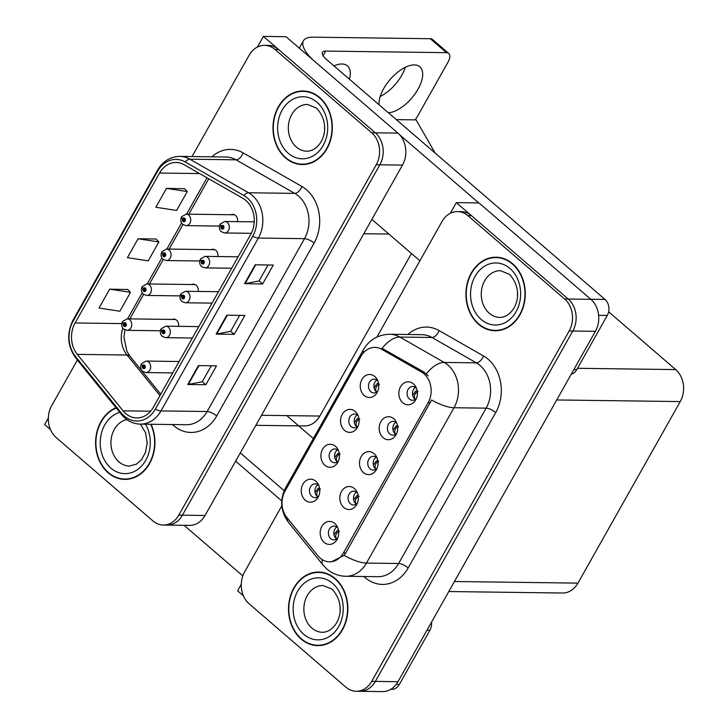 <?xml version="1.0" encoding="UTF-8"?>
<svg xmlns="http://www.w3.org/2000/svg" width="728" height="728" viewBox="0 0 728 728"><rect width="100%" height="100%" fill="white"/><g stroke="black" fill="none" stroke-linecap="round" stroke-linejoin="round"><path stroke-width="1.09" d="M237.556 221.64A6.133 4.95 -89.3 0 0 235.535 215.461A6.133 4.95 -89.3 0 0 232.778 214.369A6.133 4.95 -89.3 0 0 231.049 214.733M217.89 256.538A6.133 4.95 -89.3 0 0 215.87 250.359A6.133 4.95 -89.3 0 0 213.113 249.267A6.133 4.95 -89.3 0 0 211.384 249.631M198.225 291.446A6.133 4.95 -89.3 0 0 196.205 285.258A6.133 4.95 -89.3 0 0 193.448 284.166A6.133 4.95 -89.3 0 0 191.719 284.53M178.56 326.344A6.133 4.95 -89.3 0 0 176.54 320.156A6.133 4.95 -89.3 0 0 173.783 319.073A6.133 4.95 -89.3 0 0 172.054 319.428M411.447 253.499L319.856 416.052A22.987 18.555 90.7 0 1 304.368 425.944L255.856 425.316M48.348 418.045L44.663 424.579L50.496 429.593M77.377 360.06L51.697 405.632A22.987 18.555 -89.3 0 0 56.238 437.619L152.962 520.948A22.987 18.555 -89.3 0 0 163.309 525.034L189.553 525.379A22.987 18.555 -89.3 0 0 205.041 515.479L402.475 165.101A22.987 18.555 -89.3 0 0 397.934 133.115L286.022 36.7L263.39 36.4L257.384 47.065M205.041 515.479L182.419 515.178A22.987 18.555 -89.3 0 1 166.921 525.079A22.987 18.555 -89.3 0 0 182.419 515.178L379.843 164.801A22.987 18.555 -89.3 0 0 375.302 132.814L263.39 36.4M313.349 438.52L286.768 415.615M396.323 119.629L416.079 119.883L435.18 153.108M377.186 458.212A6.898 5.569 -89.3 0 0 376.494 457.512A6.898 5.569 -89.3 0 0 373.391 456.283A6.898 5.569 -89.3 0 0 368.013 461.088A6.898 5.569 -89.3 0 0 370.106 468.85A6.898 5.569 -89.3 0 0 373.218 470.079A6.898 5.569 -89.3 0 0 377.059 468.24M375.939 469.232A6.898 5.569 90.7 0 1 375.539 468.923A6.898 5.569 90.7 0 1 376.094 457.193M374.101 453.671A11.493 9.273 -89.3 0 0 361.179 456.574A11.493 9.273 -89.3 0 0 363.454 472.572A11.493 9.273 -89.3 0 0 376.294 469.797A11.493 9.273 -89.3 0 0 376.467 456.638A11.493 9.273 -89.3 0 0 374.101 453.671M338.593 450.887A6.898 5.569 -89.3 0 0 337.901 450.177A6.898 5.569 -89.3 0 0 334.798 448.949A6.898 5.569 -89.3 0 0 329.42 453.753A6.898 5.569 -89.3 0 0 331.513 461.516A6.898 5.569 -89.3 0 0 334.616 462.744A6.898 5.569 -89.3 0 0 338.465 460.915M337.346 461.907A6.898 5.569 90.7 0 1 336.946 461.588A6.898 5.569 90.7 0 1 337.501 449.868M335.508 446.337A11.493 9.273 -89.3 0 0 322.586 449.24A11.493 9.273 -89.3 0 0 324.861 465.238A11.493 9.273 -89.3 0 0 337.701 462.471A11.493 9.273 -89.3 0 0 337.874 449.303A11.493 9.273 -89.3 0 0 335.508 446.337M357.521 493.111A6.898 5.569 -89.3 0 0 356.838 492.41A6.898 5.569 -89.3 0 0 353.726 491.182A6.898 5.569 -89.3 0 0 348.348 495.986A6.898 5.569 -89.3 0 0 350.441 503.749A6.898 5.569 -89.3 0 0 353.553 504.977A6.898 5.569 -89.3 0 0 357.393 503.139M356.274 504.131A6.898 5.569 90.7 0 1 355.874 503.822A6.898 5.569 90.7 0 1 356.438 492.092M354.436 488.57A11.493 9.273 -89.3 0 0 341.514 491.473A11.493 9.273 -89.3 0 0 343.789 507.471A11.493 9.273 -89.3 0 0 356.629 504.704A11.493 9.273 -89.3 0 0 356.802 491.536A11.493 9.273 -89.3 0 0 354.436 488.57M337.865 528.009A6.898 5.569 -89.3 0 0 337.173 527.309A6.898 5.569 -89.3 0 0 334.061 526.08A6.898 5.569 -89.3 0 0 328.683 530.885A6.898 5.569 -89.3 0 0 330.776 538.647A6.898 5.569 -89.3 0 0 333.888 539.876A6.898 5.569 -89.3 0 0 337.728 538.038M336.609 539.029A6.898 5.569 90.7 0 1 336.209 538.72A6.898 5.569 90.7 0 1 336.773 526.99M334.771 523.468A11.493 9.273 -89.3 0 0 321.858 526.371A11.493 9.273 -89.3 0 0 324.124 542.369A11.493 9.273 -89.3 0 0 336.964 539.603A11.493 9.273 -89.3 0 0 337.137 526.435A11.493 9.273 -89.3 0 0 334.771 523.468M396.851 423.314A6.898 5.569 -89.3 0 0 396.159 422.613A6.898 5.569 -89.3 0 0 393.056 421.385A6.898 5.569 -89.3 0 0 387.678 426.189A6.898 5.569 -89.3 0 0 389.771 433.952A6.898 5.569 -89.3 0 0 392.874 435.171A6.898 5.569 -89.3 0 0 396.724 433.342M395.604 434.334A6.898 5.569 90.7 0 1 395.204 434.015A6.898 5.569 90.7 0 1 395.759 422.295M393.766 418.773A11.493 9.273 -89.3 0 0 380.844 421.676A11.493 9.273 -89.3 0 0 383.119 437.674A11.493 9.273 -89.3 0 0 395.959 434.898A11.493 9.273 -89.3 0 0 396.132 421.74A11.493 9.273 -89.3 0 0 393.766 418.773M416.516 388.415A6.898 5.569 -89.3 0 0 415.825 387.715A6.898 5.569 -89.3 0 0 412.721 386.486A6.898 5.569 -89.3 0 0 407.343 391.291A6.898 5.569 -89.3 0 0 409.436 399.053A6.898 5.569 -89.3 0 0 412.539 400.273A6.898 5.569 -89.3 0 0 416.389 398.444M415.269 399.435A6.898 5.569 90.7 0 1 414.869 399.117A6.898 5.569 90.7 0 1 415.424 387.396M413.431 383.874A11.493 9.273 -89.3 0 0 400.509 386.777A11.493 9.273 -89.3 0 0 402.784 402.766A11.493 9.273 -89.3 0 0 415.624 400A11.493 9.273 -89.3 0 0 415.797 386.841A11.493 9.273 -89.3 0 0 413.431 383.874M377.923 381.081A6.898 5.569 -89.3 0 0 377.231 380.38A6.898 5.569 -89.3 0 0 374.128 379.151A6.898 5.569 -89.3 0 0 368.741 383.956A6.898 5.569 -89.3 0 0 370.843 391.719A6.898 5.569 -89.3 0 0 373.946 392.947A6.898 5.569 -89.3 0 0 377.796 391.118M376.676 392.101A6.898 5.569 90.7 0 1 376.276 391.791A6.898 5.569 90.7 0 1 376.831 380.061M374.838 376.54A11.493 9.273 -89.3 0 0 361.916 379.443A11.493 9.273 -89.3 0 0 364.191 395.441A11.493 9.273 -89.3 0 0 377.031 392.674A11.493 9.273 -89.3 0 0 377.204 379.506A11.493 9.273 -89.3 0 0 374.838 376.54M358.258 415.979A6.898 5.569 -89.3 0 0 357.566 415.279A6.898 5.569 -89.3 0 0 354.463 414.05A6.898 5.569 -89.3 0 0 349.076 418.855A6.898 5.569 -89.3 0 0 351.178 426.617A6.898 5.569 -89.3 0 0 354.281 427.846A6.898 5.569 -89.3 0 0 358.131 426.017M357.011 426.999A6.898 5.569 90.7 0 1 356.611 426.69A6.898 5.569 90.7 0 1 357.166 414.96M355.173 411.438A11.493 9.273 -89.3 0 0 342.251 414.341A11.493 9.273 -89.3 0 0 344.526 430.339A11.493 9.273 -89.3 0 0 357.366 427.573A11.493 9.273 -89.3 0 0 357.539 414.405A11.493 9.273 -89.3 0 0 355.173 411.438M318.928 485.785A6.898 5.569 -89.3 0 0 318.236 485.075A6.898 5.569 -89.3 0 0 315.133 483.847A6.898 5.569 -89.3 0 0 309.755 488.652A6.898 5.569 -89.3 0 0 311.848 496.414A6.898 5.569 -89.3 0 0 314.951 497.643A6.898 5.569 -89.3 0 0 318.8 495.814M317.681 496.805A6.898 5.569 90.7 0 1 317.281 496.487A6.898 5.569 90.7 0 1 317.836 484.766M315.843 481.235A11.493 9.273 -89.3 0 0 302.921 484.147A11.493 9.273 -89.3 0 0 305.196 500.136A11.493 9.273 -89.3 0 0 318.036 497.37A11.493 9.273 -89.3 0 0 318.209 484.202A11.493 9.273 -89.3 0 0 315.843 481.235M424.051 373.837A20.693 16.699 -89.3 0 0 421.53 372.054L381.7 349.285A20.693 16.699 -89.3 0 0 374.911 347.392A20.693 16.699 -89.3 0 0 360.97 356.301L285.039 491.054A20.693 16.699 -89.3 0 0 286.896 517.544L317.963 555.855A20.693 16.699 -89.3 0 0 329.502 561.843A20.693 16.699 -89.3 0 0 343.443 552.934L428.137 402.63A20.693 16.699 -89.3 0 0 424.051 373.837M456.32 202.621L478.951 202.921L590.863 299.335A22.987 18.555 -89.3 0 1 595.404 331.322L397.979 681.699A22.987 18.555 -89.3 0 1 382.482 691.6L359.86 691.3A22.987 18.555 -89.3 0 0 375.348 681.408L572.781 331.031A22.987 18.555 -89.3 0 0 568.231 299.044L456.32 202.621L450.314 213.286M241.277 584.265L237.601 590.799L243.425 595.813M608.654 311.811L675.711 369.587A22.987 18.555 90.7 0 1 680.252 401.574L577.95 583.128A22.987 18.555 90.7 0 1 562.462 593.02L448.785 591.536M319.701 97.534A36.782 29.684 -89.3 0 0 303.148 90.991A36.782 29.684 -89.3 0 0 274.429 116.617A36.782 29.684 -89.3 0 0 285.631 158.003A36.782 29.684 -89.3 0 0 302.184 164.546A36.782 29.684 -89.3 0 0 330.894 138.921A36.782 29.684 -89.3 0 0 319.701 97.534M304.959 91.082A36.782 29.684 -89.3 0 0 302.429 91.373M116.025 407.726A36.782 29.684 -89.3 0 0 95.896 437.419A36.782 29.684 -89.3 0 0 108.217 472.854A36.782 29.684 -89.3 0 0 124.779 479.397A36.782 29.684 -89.3 0 0 150.787 461.197A36.782 29.684 -89.3 0 0 151.06 424.26M245.846 200.409A24.524 19.783 90.7 0 1 250.687 234.525L153.29 407.389A24.524 19.783 90.7 0 1 136.764 417.945A24.524 19.783 90.7 0 1 123.087 410.847L77.286 354.363A24.524 19.783 90.7 0 1 75.084 322.977L159.559 173.046A24.524 19.783 90.7 0 1 176.085 162.481A24.524 19.783 90.7 0 1 184.138 164.728L242.861 198.289A24.524 19.783 90.7 0 1 245.846 200.409M247.265 197.889A27.591 22.259 -89.3 0 0 243.907 195.504L185.185 161.944A27.591 22.259 -89.3 0 0 157.539 171.298L73.055 321.23A27.591 22.259 -89.3 0 0 75.539 356.538L121.33 413.031A27.591 22.259 -89.3 0 0 155.319 409.127L252.716 236.272A27.591 22.259 -89.3 0 0 247.265 197.889M163.309 525.034A22.987 18.555 -89.3 0 0 178.797 515.133L182.419 515.178L379.843 164.801A22.987 18.555 -89.3 0 0 375.302 132.814L278.587 49.486A22.987 18.555 -89.3 0 0 268.232 45.4L264.619 45.354A22.987 18.555 -89.3 0 0 249.122 55.255L192.037 156.566M211.266 365.765L202.266 381.718L188.315 384.448A6.133 2.029 -150.6 0 1 187.751 384.493L205.851 384.73L216.498 365.829L198.398 365.593L187.751 384.493M202.302 381.672L205.851 384.73M268.059 264.974L259.059 280.926L245.109 283.656A6.133 2.029 -150.6 0 1 244.544 283.702L262.644 283.938L273.291 265.038L255.191 264.801L244.544 283.702M259.095 280.881L262.644 283.938M239.658 315.37L230.667 331.322L216.717 334.052A6.133 2.029 -150.6 0 1 216.152 334.097L234.252 334.334L244.899 315.433L226.799 315.197L216.152 334.097M230.694 331.276L234.252 334.334M178.797 515.133L376.221 164.756A22.987 18.555 -89.3 0 0 371.68 132.769L274.966 49.44A22.987 18.555 -89.3 0 0 264.619 45.354M184.512 188.716L166.475 188.37L155.828 207.262L176.64 210.447L187.287 191.546L184.393 188.597M127.719 289.507L109.682 289.162L99.035 308.053L119.847 311.238L130.494 292.338L127.6 289.389M138.074 238.766L127.427 257.657L148.239 260.842L158.886 241.942L156.001 238.993L138.074 238.766L158.886 241.942M166.475 188.37L187.287 191.546M109.682 289.162L130.494 292.338M124.069 478.997A36.782 29.684 -89.3 0 0 126.59 479.352M301.474 164.146A36.782 29.684 -89.3 0 0 303.995 164.501M512.63 263.754A36.782 29.684 -89.3 0 0 496.077 257.212A36.782 29.684 -89.3 0 0 467.367 282.837A36.782 29.684 -89.3 0 0 478.56 324.233A36.782 29.684 -89.3 0 0 495.113 330.767A36.782 29.684 -89.3 0 0 523.832 305.15A36.782 29.684 -89.3 0 0 512.63 263.754M497.888 257.303A36.782 29.684 -89.3 0 0 495.359 257.594M335.226 578.605A36.782 29.684 -89.3 0 0 318.673 572.062A36.782 29.684 -89.3 0 0 289.953 597.688A36.782 29.684 -89.3 0 0 301.146 639.075A36.782 29.684 -89.3 0 0 317.708 645.618A36.782 29.684 -89.3 0 0 346.419 619.992A36.782 29.684 -89.3 0 0 335.226 578.605M320.475 572.153A36.782 29.684 -89.3 0 0 317.954 572.445M363.363 352.907A26.818 8.882 29.4 0 1 363.472 349.567C369.36 339.721 378.132 334.616 389.771 334.261A30.649 24.734 90.7 0 1 399.836 337.064L444.216 362.435A30.649 24.734 90.7 0 1 447.947 365.083A30.649 24.734 90.7 0 1 454.008 407.726A26.818 8.882 -150.6 0 1 431.586 400L345.7 552.962L344.053 555.346L331.367 561.861M344.053 555.346A26.818 8.882 29.4 0 0 366.475 563.072L454.008 407.726L486.14 408.153A30.649 24.734 -89.3 0 0 480.08 365.501A30.649 24.734 -89.3 0 0 476.349 362.853L431.968 337.492L399.836 337.064A26.818 14.46 119.8 0 0 382.091 348.357L423.996 372.081L428.146 375.803M281.827 505.842L244.626 571.853A22.987 18.555 -89.3 0 0 249.167 603.84L345.891 687.168A22.987 18.555 -89.3 0 0 356.238 691.254L359.86 691.3A22.987 18.555 -89.3 0 0 375.348 681.408L572.781 331.031A22.987 18.555 -89.3 0 0 568.231 299.044L471.517 215.716A22.987 18.555 -89.3 0 0 461.17 211.621L457.548 211.575A22.987 18.555 -89.3 0 0 442.051 221.476L376.94 337.028M356.238 691.254A22.987 18.555 -89.3 0 0 371.726 681.353L569.16 330.976A22.987 18.555 -89.3 0 0 564.619 298.99L467.895 215.661A22.987 18.555 -89.3 0 0 457.548 211.575M316.999 645.217A36.782 29.684 -89.3 0 0 319.519 645.572M494.412 330.366A36.782 29.684 -89.3 0 0 496.924 330.73M122.55 321.658A3.831 1.183 27.2 0 0 122.395 321.822A3.831 1.183 27.2 0 0 123.542 323.541A1.92 1.547 -89.3 0 0 126.117 325.653A1.92 1.547 -89.3 0 0 123.623 323.405L124.361 324.096A0.764 0.619 90.7 0 1 125.434 324.788A0.764 0.619 90.7 0 1 124.497 325.189A0.764 0.619 90.7 0 1 124.324 324.151L123.542 323.541M125.353 324.106L124.361 324.096M123.623 323.405A3.831 1.347 -148.3 0 1 122.623 321.421L127.182 318.846A5.751 4.641 90.7 0 1 129.775 319.865A5.751 4.641 90.7 0 1 131.522 326.335A5.751 4.641 90.7 0 1 127.036 330.339L123.724 329.065C121.676 327.236 121.23 324.815 122.395 321.822M125.38 324.169L124.324 324.151M141.478 363.891A3.831 1.183 27.2 0 0 141.332 364.046A3.831 1.183 27.2 0 0 142.479 365.765A1.92 1.547 -89.3 0 0 145.045 367.877A1.92 1.547 -89.3 0 0 142.552 365.629L143.289 366.33A0.764 0.619 90.7 0 1 144.362 367.021A0.764 0.619 90.7 0 1 143.425 367.422A0.764 0.619 90.7 0 1 143.261 366.384L142.479 365.765M144.281 366.339L143.289 366.33M142.552 365.629A3.831 1.347 -148.3 0 1 141.551 363.645L146.119 361.07A5.751 4.641 90.7 0 1 148.703 362.098A5.751 4.641 90.7 0 1 150.45 368.559A5.751 4.641 90.7 0 1 145.964 372.563L142.652 371.298C140.604 369.469 140.167 367.049 141.332 364.046M144.308 366.393L143.261 366.384M142.215 286.759A3.831 1.183 27.2 0 0 142.06 286.923A3.831 1.183 27.2 0 0 143.207 288.643A1.92 1.547 -89.3 0 0 145.782 290.754A1.92 1.547 -89.3 0 0 143.289 288.506L144.026 289.198A0.764 0.619 90.7 0 1 145.1 289.89A0.764 0.619 90.7 0 1 144.162 290.29A0.764 0.619 90.7 0 1 143.989 289.253L143.207 288.643M145.018 289.207L144.026 289.198M143.289 288.506A3.831 1.347 -148.3 0 1 142.288 286.523L146.847 283.947A5.751 4.641 90.7 0 1 149.44 284.966A5.751 4.641 90.7 0 1 151.187 291.437A5.751 4.641 90.7 0 1 146.701 295.441L143.389 294.167C141.341 292.338 140.895 289.917 142.06 286.923M145.045 289.262L143.989 289.253M161.88 251.861A3.831 1.183 27.2 0 0 161.725 252.024A3.831 1.183 27.2 0 0 162.872 253.744A1.92 1.547 -89.3 0 0 165.447 255.856A1.92 1.547 -89.3 0 0 162.954 253.599L163.691 254.299A0.764 0.619 90.7 0 1 164.765 254.991A0.764 0.619 90.7 0 1 163.818 255.391A0.764 0.619 90.7 0 1 163.654 254.354L162.872 253.744M164.683 254.309L163.691 254.299M162.954 253.599A3.831 1.347 -148.3 0 1 161.953 251.624L166.512 249.04A5.751 4.641 90.7 0 1 169.105 250.068A5.751 4.641 90.7 0 1 170.852 256.538A5.751 4.641 90.7 0 1 166.366 260.533L163.054 259.268C161.006 257.439 160.56 255.018 161.725 252.024M164.71 254.363L163.654 254.354M181.545 216.962A3.831 1.183 27.2 0 0 181.39 217.126A3.831 1.183 27.2 0 0 182.537 218.837A1.92 1.547 -89.3 0 0 185.112 220.957A1.92 1.547 -89.3 0 0 182.619 218.7L183.356 219.401A0.764 0.619 90.7 0 1 184.43 220.093A0.764 0.619 90.7 0 1 183.483 220.493A0.764 0.619 90.7 0 1 183.32 219.456L182.537 218.837M184.348 219.41L183.356 219.401M182.619 218.7A3.831 1.347 -148.3 0 1 181.618 216.717L186.177 214.141A5.751 4.641 90.7 0 1 188.77 215.169A5.751 4.641 90.7 0 1 190.518 221.631A5.751 4.641 90.7 0 1 186.031 225.635L182.719 224.37C180.671 222.541 180.226 220.12 181.39 217.126M184.375 219.465L183.32 219.456M161.143 328.992A3.831 1.183 27.2 0 0 160.997 329.147A3.831 1.183 27.2 0 0 162.144 330.867A1.92 1.547 -89.3 0 0 164.71 332.978A1.92 1.547 -89.3 0 0 162.217 330.73L162.954 331.431A0.764 0.619 90.7 0 1 164.028 332.123A0.764 0.619 90.7 0 1 163.09 332.523A0.764 0.619 90.7 0 1 162.917 331.486L162.144 330.867M163.946 331.44L162.954 331.431M162.217 330.73A3.831 1.347 -148.3 0 1 161.216 328.747L165.784 326.171A5.751 4.641 90.7 0 1 168.368 327.2A5.751 4.641 90.7 0 1 170.115 333.661A5.751 4.641 90.7 0 1 165.629 337.665L162.317 336.4C160.269 334.571 159.832 332.15 160.997 329.147M163.973 331.495L162.917 331.486M180.808 294.094A3.831 1.183 27.2 0 0 180.653 294.249A3.831 1.183 27.2 0 0 181.8 295.968A1.92 1.547 -89.3 0 0 184.375 298.08A1.92 1.547 -89.3 0 0 181.882 295.832L182.619 296.524A0.764 0.619 90.7 0 1 183.693 297.224A0.764 0.619 90.7 0 1 182.755 297.625A0.764 0.619 90.7 0 1 182.582 296.587L181.8 295.968M183.611 296.542L182.619 296.524M181.882 295.832A3.831 1.347 -148.3 0 1 180.881 293.848L185.449 291.273A5.751 4.641 90.7 0 1 188.033 292.292A5.751 4.641 90.7 0 1 189.781 298.762A5.751 4.641 90.7 0 1 185.294 302.766L181.982 301.501C179.934 299.663 179.498 297.251 180.653 294.249M183.638 296.596L182.582 296.587M200.473 259.195A3.831 1.183 27.2 0 0 200.318 259.35A3.831 1.183 27.2 0 0 201.465 261.07A1.92 1.547 -89.3 0 0 204.04 263.181A1.92 1.547 -89.3 0 0 201.547 260.933L202.284 261.625A0.764 0.619 90.7 0 1 203.358 262.326A0.764 0.619 90.7 0 1 202.42 262.726A0.764 0.619 90.7 0 1 202.248 261.68L201.465 261.07M203.276 261.643L202.284 261.625M201.547 260.933A3.831 1.347 -148.3 0 1 200.546 258.95L205.114 256.374A5.751 4.641 90.7 0 1 207.698 257.394A5.751 4.641 90.7 0 1 209.446 263.864A5.751 4.641 90.7 0 1 204.959 267.868L201.647 266.603C199.599 264.764 199.154 262.353 200.318 259.35M203.303 261.698L202.248 261.68M220.138 224.297A3.831 1.183 27.2 0 0 219.983 224.452A3.831 1.183 27.2 0 0 221.13 226.171A1.92 1.547 -89.3 0 0 223.705 228.283A1.92 1.547 -89.3 0 0 221.212 226.035L221.949 226.727A0.764 0.619 90.7 0 1 223.023 227.427A0.764 0.619 90.7 0 1 222.086 227.819A0.764 0.619 90.7 0 1 221.913 226.781L221.13 226.171M222.941 226.745L221.949 226.727M221.212 226.035A3.831 1.347 -148.3 0 1 220.211 224.051L224.779 221.476A5.751 4.641 90.7 0 1 227.364 222.495A5.751 4.641 90.7 0 1 229.111 228.965A5.751 4.641 90.7 0 1 224.624 232.969L221.312 231.704C219.264 229.866 218.819 227.454 219.983 224.452M222.968 226.799L221.913 226.781M319.546 487.988L318.191 488.342L315.042 492.346M320.438 488.898C316.989 490.681 315.943 493.193 317.308 496.441L317.754 496.751M338.593 530.912L337.219 530.566L334.006 534.752M337.219 530.566L338.484 530.239M336.327 538.665C334.98 535.38 336.027 532.869 339.457 531.131M405.305 67.331A29.12 14.242 -49.3 0 1 401.847 75.148A29.12 14.242 -49.3 0 1 380.198 96.469M379.051 104.75A29.12 14.242 -49.3 0 1 383.656 88.652A29.12 14.242 -49.3 0 1 419.865 66.821A29.12 14.242 -49.3 0 1 418.054 89.107A29.12 14.242 -49.3 0 1 388.388 112.795M333.952 65.893A29.12 14.242 -49.3 0 1 347.456 65.875A29.12 14.242 -49.3 0 1 349.431 79.234M573.855 369.569L576.767 369.606L607.288 315.424L598.625 315.315M478.733 202.912L399.608 134.753M419.901 260.788L371.871 219.401M299.29 48.13L303.43 40.786A45.982 15.224 29.4 0 1 313.104 37.174L430.312 38.711A11.493 5.624 -49.3 0 1 432.487 39.449L448.694 53.417A11.493 5.624 130.7 0 0 446.51 52.671L325.689 51.087L323.105 55.674M415.006 119.874A11.493 5.624 130.7 0 0 417.453 116.389L447.975 62.208A11.493 5.624 130.7 0 0 448.694 53.417M325.689 51.087A15.324 5.078 -150.6 0 0 322.459 52.298A15.324 5.078 -150.6 0 0 326.763 59.696L605.023 299.436A11.493 9.273 90.7 0 1 607.288 315.424M576.767 369.606A11.493 9.273 90.7 0 1 571.216 374.256M303.43 40.786A45.982 15.224 29.4 0 0 312.685 59.669M396.187 684.411L399.354 684.447L429.884 630.275L426.972 630.239M281.754 500.91L235.644 461.179M242.806 575.894L184.084 525.307M240.304 452.907L284.175 490.699M431.486 622.231A11.493 9.273 90.7 0 1 429.884 630.275M399.354 684.447A11.493 9.273 90.7 0 1 391.609 689.398L390.636 689.389M339.212 453.08L337.856 453.444L334.707 457.448M340.103 453.999C336.654 455.783 335.608 458.294 336.973 461.543L337.419 461.852M358.877 418.181L357.521 418.536L354.372 422.549M359.769 419.101C356.32 420.884 355.273 423.396 356.638 426.644L357.084 426.954M378.542 383.283L377.186 383.638L374.037 387.651M379.434 384.202C375.985 385.986 374.938 388.497 376.303 391.746L376.749 392.055M358.258 496.014L356.875 495.668L353.671 499.854M356.875 495.668L358.149 495.34M355.983 503.767C354.645 500.482 355.692 497.97 359.122 496.232M377.923 461.115L376.54 460.769L373.337 464.955M376.54 460.769L377.814 460.442M375.648 468.868C374.31 465.583 375.357 463.072 378.788 461.334M397.588 426.217L396.205 425.871L393.002 430.057M396.205 425.871L397.479 425.543M395.313 433.97C393.975 430.685 395.022 428.173 398.453 426.435M417.253 391.318L415.87 390.972L412.667 395.158M415.87 390.972L417.144 390.636M414.978 399.071C413.641 395.786 414.687 393.275 418.118 391.537M319.528 97.843A36.4 29.375 90.7 0 1 330.603 138.811A36.4 29.375 90.7 0 1 302.184 164.164A36.4 29.375 90.7 0 1 285.804 157.694A36.4 29.375 90.7 0 1 274.729 116.726A36.4 29.375 90.7 0 1 303.139 91.373A36.4 29.375 90.7 0 1 319.528 97.843M306.515 164.209A36.4 29.375 90.7 0 1 305.805 164.209L302.184 164.164M324.542 129.074A23.369 18.864 90.7 0 1 324.57 127.036M303.139 91.373L306.761 91.419A36.4 29.375 90.7 0 1 307.471 91.437M335.053 578.915A36.4 29.375 90.7 0 1 346.128 619.883A36.4 29.375 90.7 0 1 317.708 645.236A36.4 29.375 90.7 0 1 301.328 638.765A36.4 29.375 90.7 0 1 290.245 597.797A36.4 29.375 90.7 0 1 318.664 572.445A36.4 29.375 90.7 0 1 335.053 578.915M322.04 645.281A36.4 29.375 90.7 0 1 321.33 645.281L317.708 645.236M340.067 610.146A23.369 18.864 90.7 0 1 340.085 608.108M318.664 572.445L322.286 572.49A36.4 29.375 90.7 0 1 322.995 572.508M150.705 424.26A36.4 29.375 90.7 0 1 150.569 460.906A36.4 29.375 90.7 0 1 124.779 479.015A36.4 29.375 90.7 0 1 108.399 472.536A36.4 29.375 90.7 0 1 96.214 437.373A36.4 29.375 90.7 0 1 116.271 408.026M129.111 479.06A36.4 29.375 90.7 0 1 128.401 479.06L124.779 479.015M147.129 443.925A23.369 18.864 90.7 0 1 147.156 441.878M512.457 264.073A36.4 29.375 90.7 0 1 523.532 305.032A36.4 29.375 90.7 0 1 495.122 330.385A36.4 29.375 90.7 0 1 478.733 323.914A36.4 29.375 90.7 0 1 467.658 282.955A36.4 29.375 90.7 0 1 496.068 257.594A36.4 29.375 90.7 0 1 512.457 264.073M499.454 330.43A36.4 29.375 90.7 0 1 498.744 330.439L495.122 330.385M517.471 295.304A23.369 18.864 90.7 0 1 517.499 293.257M496.068 257.594L499.69 257.639A36.4 29.375 90.7 0 1 500.4 257.666M397.934 133.115L371.68 132.769M402.475 165.101L376.221 164.756M388.889 234.061L363.8 233.734M319.856 416.052L261.498 415.288M421.53 372.054L423.996 372.081M590.863 299.335L564.619 298.99M595.404 331.322L569.16 330.976M397.979 681.699L371.726 681.353M680.252 401.574L556.729 399.954M675.711 369.587L577.495 368.304M577.95 583.128L454.436 581.508M343.443 552.934L345.7 552.962M428.137 402.63L430.394 402.657M381.7 349.285L384.166 349.322M211.921 156.82A38.311 30.922 90.7 0 1 243.152 152.907L301.874 186.468A38.311 30.922 90.7 0 1 314.105 243.088L216.707 415.952A7.662 2.539 29.4 0 0 207.116 411.529L304.522 238.666A30.649 24.734 -89.3 0 0 298.462 196.023A30.649 24.734 -89.3 0 0 294.731 193.375L236.009 159.814A30.649 24.734 -89.3 0 0 225.944 157.002L179.789 156.402A30.649 24.734 90.7 0 1 189.853 159.204A7.662 4.131 119.8 0 0 185.185 161.944M216.707 415.952A38.311 30.922 90.7 0 1 173.646 425.634A38.311 30.922 90.7 0 1 172.436 424.542M186.459 424.724A30.649 24.734 -89.3 0 0 207.116 411.529L160.961 410.92A30.649 24.734 90.7 0 1 140.304 424.124L186.459 424.724M243.152 152.907A7.662 4.131 -60.2 0 1 236.009 159.814L189.853 159.204L248.566 192.765A30.649 24.734 90.7 0 1 252.307 195.413A30.649 24.734 90.7 0 1 258.358 238.065A7.662 2.539 -150.6 0 1 252.716 236.272M243.907 195.504A7.662 4.131 119.8 0 1 248.566 192.765L294.731 193.375A7.662 4.131 -60.2 0 0 301.874 186.468M179.789 156.402C170.306 156.62 162.881 161.225 157.521 170.197A7.662 2.539 29.4 0 0 157.539 171.298M73.055 321.23A7.662 2.539 -150.6 0 1 73.037 320.129C66.475 333.588 67.404 346.264 75.83 358.149L121.631 414.632C126.699 420.72 132.933 423.878 140.304 424.124M75.539 356.538A7.662 3.249 141 0 0 75.83 358.149M121.33 413.031A7.662 3.249 141 0 0 121.631 414.632M155.319 409.127A7.662 2.539 29.4 0 0 160.961 410.92L258.358 238.065L304.522 238.666A7.662 2.539 29.4 0 1 314.105 243.088M274.966 49.44L278.587 49.486M75.084 322.977L121.813 323.587M122.85 328.119A24.524 19.783 -89.3 0 0 127.063 355.018L159.942 395.568M77.286 354.363L127.063 355.018A13.796 5.851 -39 0 1 129.903 356.129L160.742 394.166M123.087 410.847L150.623 411.211M159.559 173.046L199.608 173.564M207.025 177.805L186.55 214.15M181.563 222.996L166.885 249.049M161.898 257.894L147.22 283.947M142.233 292.793L127.555 318.846M216.717 334.052L227.336 315.206M245.109 283.656L255.728 264.81M188.315 384.448L198.935 365.602M408.19 567.922A7.662 2.539 29.4 0 0 398.607 563.499L486.14 408.153A7.662 2.539 29.4 0 1 495.723 412.576L408.19 567.922A38.311 30.922 90.7 0 1 365.128 577.604A38.311 30.922 90.7 0 1 363.927 576.512M377.95 576.694A30.649 24.734 -89.3 0 0 398.607 563.499L366.475 563.072A30.649 24.734 90.7 0 1 345.818 576.276L377.95 576.694M426.371 373.846A26.818 14.46 119.8 0 1 444.216 362.435L476.349 362.853A7.662 4.131 -60.2 0 0 483.492 355.956A38.311 30.922 90.7 0 1 495.723 412.576M285.431 490.354A26.818 8.882 -150.6 0 1 285.704 487.578L363.472 349.567M287.405 518.163A26.818 11.375 141 0 0 288.579 522.54C280.498 511.429 279.543 499.772 285.704 487.578M322.167 559.623A26.818 11.375 141 0 0 323.196 565.237L288.579 522.54M407.88 334.498A38.311 30.922 90.7 0 1 439.111 330.585L483.492 355.956M467.895 215.661L471.517 215.716M439.111 330.585A7.662 4.131 -60.2 0 1 431.968 337.492A30.649 24.734 -89.3 0 0 421.903 334.68L389.771 334.261M319.665 488.706L318.191 488.342M446.51 52.671L430.312 38.711M590.754 299.244L605.023 299.436M339.33 453.808L337.856 453.444M358.995 418.909L357.521 418.536M378.66 384.011L377.186 383.638M296.36 147.038A23.369 18.864 -89.3 0 0 306.888 151.197C321.094 151.251 333.369 126.627 316.562 108.117L307.498 104.459A23.369 18.864 -89.3 0 0 289.253 120.739A23.369 18.864 -89.3 0 0 296.36 147.038M317.044 102.257A31.031 25.043 90.7 0 1 323.177 145.436A31.031 25.043 90.7 0 1 288.288 153.28A31.031 25.043 90.7 0 1 282.155 110.101A31.031 25.043 90.7 0 1 317.044 102.257M311.884 628.109A23.369 18.864 -89.3 0 0 322.404 632.268C336.618 632.323 348.894 607.698 332.086 589.189L323.023 585.53A23.369 18.864 -89.3 0 0 304.777 601.81A23.369 18.864 -89.3 0 0 311.884 628.109M332.56 583.328A31.031 25.043 90.7 0 1 338.693 626.508A31.031 25.043 90.7 0 1 303.813 634.352A31.031 25.043 90.7 0 1 297.679 591.172A31.031 25.043 90.7 0 1 332.56 583.328M126.872 419.61A23.369 18.864 -89.3 0 0 111.411 437.519A23.369 18.864 -89.3 0 0 118.955 461.889A23.369 18.864 -89.3 0 0 129.475 466.047L136.4 464.173L141.541 459.668L145.545 452.27L147.165 442.833L145.536 432.714L140.377 424.124M145.491 424.187A31.031 25.043 90.7 0 1 143.134 464.227A31.031 25.043 90.7 0 1 110.883 468.131A31.031 25.043 90.7 0 1 100.692 436.755A31.031 25.043 90.7 0 1 119.792 412.366M489.298 313.267A23.369 18.864 -89.3 0 0 499.817 317.417C514.032 317.472 526.298 292.856 509.5 274.347L500.427 270.68A23.369 18.864 -89.3 0 0 482.182 286.959A23.369 18.864 -89.3 0 0 489.298 313.267M509.973 268.477A31.031 25.043 90.7 0 1 516.106 311.657A31.031 25.043 90.7 0 1 481.217 319.501A31.031 25.043 90.7 0 1 475.084 276.322A31.031 25.043 90.7 0 1 509.973 268.477M157.521 170.197L73.037 320.129M208.763 178.797L188.825 214.178M182.965 224.57L169.16 249.076M163.299 259.468L149.495 283.975M143.634 294.367L129.83 318.873M124.907 329.839L123.942 337.319L126.954 351.451L129.903 356.129M323.196 565.237L326.936 569.096C332.359 573.691 338.656 576.085 345.818 576.276M160.433 330.776L127.036 330.339M175.503 319.474L127.182 318.846M172.709 372.918L145.964 372.563M179.143 361.507L146.119 361.07M180.098 295.877L146.701 295.441M195.168 284.575L146.847 283.947M199.763 260.979L166.366 260.533M214.833 249.677L166.512 249.04M219.428 226.071L186.031 225.635M234.489 214.778L186.177 214.141M192.374 338.019L165.629 337.665M198.808 326.608L165.784 326.171M212.039 303.121L185.294 302.766M218.473 291.71L185.449 291.273M231.704 268.223L204.959 267.868M238.138 256.811L205.114 256.374M251.324 233.315L224.624 232.969M254.236 221.858L224.779 221.476"/></g></svg>
